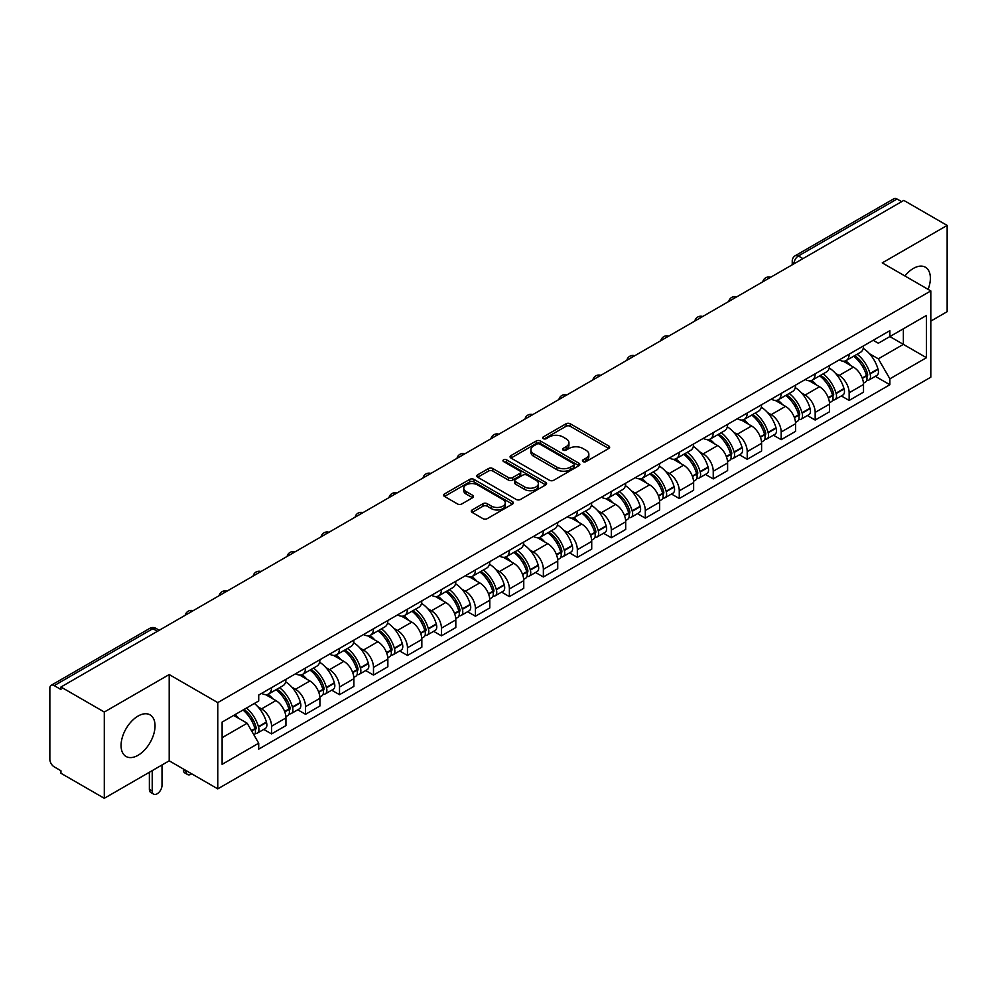 <?xml version="1.0" encoding="UTF-8"?>
<svg xmlns="http://www.w3.org/2000/svg" width="997" height="997" viewBox="0 0 997 997"><rect width="100%" height="100%" fill="white"/><g stroke="black" fill="none" stroke-linecap="round" stroke-linejoin="round"><path stroke-width="1.5" d="M583.058 461.599A2.119 1.221 0 0 0 586.062 461.599L608.768 448.476A3.028 1.745 0 0 0 609.653 447.242A3.028 1.745 0 0 0 608.768 446.008L570.296 423.8A3.028 1.745 0 0 0 566.009 423.8L543.303 436.91A2.119 1.221 0 0 0 542.68 437.77A2.119 1.221 0 0 0 543.303 438.643A2.119 1.221 0 0 0 546.294 438.643L549.235 436.935A9.671 5.583 0 0 1 562.919 436.935L566.122 438.792A9.671 5.583 0 0 1 568.951 442.743A9.671 5.583 0 0 1 566.122 446.693L563.18 448.388A2.119 1.221 0 0 0 562.557 449.248A2.119 1.221 0 0 0 563.18 450.121A2.119 1.221 0 0 0 566.171 450.121L569.113 448.426A9.671 5.583 0 0 1 582.796 448.426L585.999 450.27A9.671 5.583 0 0 1 588.841 454.221A9.671 5.583 0 0 1 585.999 458.171L583.058 459.866A2.119 1.221 0 0 0 582.447 460.726A2.119 1.221 0 0 0 583.058 461.599L583.058 459.866M138.06 755.29A24.028 13.871 120 0 0 153.75 734.116A24.028 13.871 120 0 0 150.073 714.874A24.028 13.871 120 0 0 138.06 716.058A24.028 13.871 120 0 0 122.357 737.232A24.028 13.871 120 0 0 126.046 756.474A24.028 13.871 120 0 0 138.06 755.29M928.095 289.367A24.028 13.871 120 0 0 925.403 267.233A24.028 13.871 120 0 0 913.389 268.417A24.028 13.871 120 0 0 904.89 275.957M472.167 509.941A3.028 1.745 0 0 0 471.282 511.174A3.028 1.745 0 0 0 472.167 512.408L482.959 518.652A3.028 1.745 0 0 0 487.234 518.652L512.47 504.083A3.028 1.745 0 0 0 513.355 502.849A3.028 1.745 0 0 0 512.47 501.616L473.986 479.395A3.028 1.745 0 0 0 469.712 479.395L444.488 493.964A3.028 1.745 0 0 0 443.603 495.197A3.028 1.745 0 0 0 444.488 496.431L457.523 503.959A3.028 1.745 0 0 0 461.798 503.959L472.59 497.727A3.028 1.745 0 0 0 473.475 496.494A3.028 1.745 0 0 0 472.59 495.26L466.122 491.521A8.088 4.673 0 0 1 463.755 488.218A8.088 4.673 0 0 1 468.752 483.906A8.088 4.673 0 0 1 477.563 484.916L502.899 499.547A8.088 4.673 0 0 1 505.267 502.849A8.088 4.673 0 0 1 500.27 507.161A8.088 4.673 0 0 1 491.459 506.152L487.234 503.709A3.028 1.745 0 0 0 482.959 503.709L472.167 509.941L472.167 512.408M217.77 702.598L169.203 674.558L104.299 712.032L60.954 687.008L903.805 200.397L947.15 225.422L882.245 262.884L930.812 290.925L217.77 702.598L217.77 788.864L930.812 377.19L930.812 290.925M549.447 480.267A3.028 1.745 0 0 0 553.721 480.267L578.945 465.699A3.028 1.745 0 0 0 579.83 464.465A3.028 1.745 0 0 0 578.945 463.231L540.474 441.01A3.028 1.745 0 0 0 536.199 441.01L510.963 455.579A3.028 1.745 0 0 0 510.078 456.813A3.028 1.745 0 0 0 510.963 458.047L549.447 480.267M504.445 462.047A2.119 1.221 0 0 1 506.588 462.346L506.588 459.841L545.708 482.423A3.028 1.745 0 0 1 546.593 483.657A3.028 1.745 0 0 1 545.708 484.891L520.484 499.46A3.028 1.745 0 0 1 516.209 499.46L477.725 477.239L488.518 471.058L488.518 468.54L477.725 474.771A3.028 1.745 0 0 0 476.84 476.005A3.028 1.745 0 0 0 477.725 477.239L477.725 474.771M488.518 471.058A3.028 1.745 0 0 1 492.792 471.058L492.792 468.54A3.028 1.745 0 0 0 488.518 468.54M492.792 468.54L508.408 477.551A3.028 1.745 0 0 0 512.682 477.551L519.836 473.413A3.028 1.745 0 0 0 520.721 472.179A3.028 1.745 0 0 0 519.836 470.945L503.597 461.561A2.119 1.221 0 0 1 502.974 460.701A2.119 1.221 0 0 1 504.283 459.567A2.119 1.221 0 0 1 506.588 459.841M104.299 712.032L104.299 798.298L60.954 773.273L60.954 770.756L54.212 766.855A6.156 3.552 -120 0 1 49.85 759.315L49.85 688.142A6.156 3.552 -120 0 1 51.121 685.325L149.787 628.359A6.156 3.552 60 0 1 152.865 628.671L54.212 685.624A6.156 3.552 -120 0 0 51.121 685.325M930.812 321.109L947.15 311.675L947.15 225.422M104.299 798.298L169.203 760.823L217.77 788.864M60.954 687.008L60.954 689.525L54.212 685.624M802.971 258.609L798.398 255.967A6.156 3.552 60 0 0 795.319 255.668L893.973 198.702A6.156 3.552 60 0 1 897.063 199.014L798.398 255.967A6.156 3.552 120 0 0 794.048 263.52L794.048 263.769M901.637 201.656L897.063 199.014M849.145 354.172A14.17 8.175 60 0 1 846.204 360.54L860.585 352.24A14.17 8.175 -120 0 0 863.514 345.872M835.498 373.339L839.125 375.433A14.17 8.175 60 0 1 849.145 392.781L863.514 384.481A14.17 8.175 -120 0 0 853.494 367.133L843.213 361.188M863.514 384.481L863.514 392.145L849.145 400.445L841.343 395.946M846.204 360.54A14.17 8.175 60 0 1 839.237 359.892M849.145 392.781L849.145 400.445M815.172 373.788A14.17 8.175 60 0 1 812.231 380.156L826.613 371.856A14.17 8.175 -120 0 0 829.541 365.488M807.371 415.562L815.172 420.061L829.541 411.761L829.541 404.097A14.17 8.175 -120 0 0 819.522 386.749L809.24 380.804M812.231 380.156A14.17 8.175 60 0 1 805.264 379.508M801.526 392.955L805.152 395.036A14.17 8.175 60 0 1 815.172 412.397L815.172 420.061M781.187 393.404A14.17 8.175 60 0 1 778.258 399.772L792.627 391.472A14.17 8.175 -120 0 0 795.569 385.104M773.398 435.178L781.187 439.677L795.569 431.377L795.569 423.713A14.17 8.175 -120 0 0 785.549 406.365L775.255 400.42M778.258 399.772A14.17 8.175 60 0 1 771.279 399.124M767.553 412.571L771.179 414.652A14.17 8.175 60 0 1 781.187 432.013L781.187 439.677M747.214 413.02A14.17 8.175 60 0 1 744.285 419.388L758.655 411.088A14.17 8.175 -120 0 0 761.596 404.72M739.425 454.794L747.214 459.293L761.596 450.993L761.596 443.329A14.17 8.175 -120 0 0 751.576 425.981L741.282 420.036M744.285 419.388A14.17 8.175 60 0 1 737.306 418.74M733.58 432.187L737.194 434.268A14.17 8.175 60 0 1 747.214 451.629L747.214 459.293M713.241 432.636A14.17 8.175 60 0 1 710.313 439.004L724.682 430.704A14.17 8.175 -120 0 0 727.611 424.336M705.452 474.41L713.241 478.909L727.611 470.609L727.611 462.944A14.17 8.175 -120 0 0 717.603 445.584L707.309 439.652M710.313 439.004A14.17 8.175 60 0 1 703.334 438.356M699.595 451.791L703.221 453.884A14.17 8.175 60 0 1 713.241 471.245L713.241 478.909M679.269 452.252A14.17 8.175 60 0 1 676.327 458.62L690.709 450.32A14.17 8.175 -120 0 0 693.638 443.952M671.467 494.026L679.269 498.525L693.638 490.225L693.638 482.56A14.17 8.175 -120 0 0 683.618 465.2L673.336 459.268M676.327 458.62A14.17 8.175 60 0 1 669.361 457.972M665.622 471.407L669.249 473.5A14.17 8.175 60 0 1 679.269 490.86L679.269 498.525M645.296 471.868A14.17 8.175 60 0 1 642.355 478.224L656.736 469.936A14.17 8.175 -120 0 0 659.665 463.568M637.494 513.642L645.296 518.141L659.665 509.841L659.665 502.176A14.17 8.175 -120 0 0 649.645 484.816L639.364 478.884M642.355 478.224A14.17 8.175 60 0 1 635.388 477.588M631.649 491.023L635.276 493.116A14.17 8.175 60 0 1 645.296 510.476L645.296 518.141M611.311 491.484A14.17 8.175 60 0 1 608.382 497.839L622.751 489.552A14.17 8.175 -120 0 0 625.692 483.184M603.521 533.258L611.311 537.757L625.692 529.457L625.692 521.792A14.17 8.175 -120 0 0 615.672 504.432L605.378 498.5M608.382 497.839A14.17 8.175 60 0 1 601.403 497.204M597.677 510.638L601.303 512.732A14.17 8.175 60 0 1 611.311 530.092L611.311 537.757M577.338 511.1A14.17 8.175 60 0 1 574.409 517.455L588.778 509.168A14.17 8.175 -120 0 0 591.72 502.8M569.549 552.874L577.338 557.373L591.72 549.073L591.72 541.408A14.17 8.175 -120 0 0 581.7 524.048L571.406 518.116M574.409 517.455A14.17 8.175 60 0 1 567.43 516.82M563.704 530.254L567.318 532.348A14.17 8.175 60 0 1 577.338 549.708L577.338 557.373M543.365 530.716A14.17 8.175 60 0 1 540.436 537.071L554.806 528.771A14.17 8.175 -120 0 0 557.734 522.416M535.576 572.49L543.365 576.989L557.734 568.689L557.734 561.024A14.17 8.175 -120 0 0 547.727 543.664L537.433 537.732M540.436 537.071A14.17 8.175 60 0 1 533.457 536.436M529.719 549.87L533.345 551.964A14.17 8.175 60 0 1 543.365 569.324L543.365 576.989M509.392 550.332A14.17 8.175 60 0 1 506.451 556.687L520.833 548.387A14.17 8.175 -120 0 0 523.761 542.032M501.591 592.106L509.392 596.605L523.761 588.305L523.761 580.64A14.17 8.175 -120 0 0 513.742 563.28L503.46 557.348M506.451 556.687A14.17 8.175 60 0 1 499.485 556.052M495.746 569.486L499.372 571.58A14.17 8.175 60 0 1 509.392 588.94L509.392 596.605M475.419 569.948A14.17 8.175 60 0 1 472.478 576.303L486.86 568.003A14.17 8.175 -120 0 0 489.789 561.647M467.618 611.722L475.419 616.221L489.789 607.921L489.789 600.256A14.17 8.175 -120 0 0 479.769 582.896L469.487 576.964M472.478 576.303A14.17 8.175 60 0 1 465.499 575.668M461.773 589.102L465.4 591.196A14.17 8.175 60 0 1 475.419 608.556L475.419 616.221M441.434 589.563A14.17 8.175 60 0 1 438.506 595.919L452.875 587.619A14.17 8.175 -120 0 0 455.816 581.263M433.645 631.338L441.434 635.837L455.816 627.537L455.816 619.872A14.17 8.175 -120 0 0 445.796 602.512L435.502 596.58M438.506 595.919A14.17 8.175 60 0 1 431.527 595.284M427.8 608.718L431.414 610.812A14.17 8.175 60 0 1 441.434 628.16L441.434 635.837M407.461 609.179A14.17 8.175 60 0 1 404.533 615.535L418.902 607.235A14.17 8.175 -120 0 0 421.831 600.879M399.672 650.954L407.461 655.453L421.843 647.153L421.843 639.488A14.17 8.175 -120 0 0 411.823 622.128L401.529 616.196M404.533 615.535A14.17 8.175 60 0 1 397.554 614.9M393.815 628.334L397.442 630.428A14.17 8.175 60 0 1 407.461 647.776L407.461 655.453M373.489 628.795A14.17 8.175 60 0 1 370.548 635.151L384.929 626.851A14.17 8.175 -120 0 0 387.858 620.495M365.687 670.57L373.489 675.069L387.858 666.769L387.858 659.092A14.17 8.175 -120 0 0 377.838 641.744L367.557 635.799M370.548 635.151A14.17 8.175 60 0 1 363.581 634.516M359.842 647.95L363.469 650.044A14.17 8.175 60 0 1 373.489 667.392L373.489 675.069M339.516 648.411A14.17 8.175 60 0 1 336.575 654.767L350.956 646.467A14.17 8.175 -120 0 0 353.885 640.111M331.714 690.186L339.516 694.685L353.885 686.385L353.885 678.708A14.17 8.175 -120 0 0 343.865 661.36L333.584 655.415M336.575 654.767A14.17 8.175 60 0 1 329.608 654.132M325.869 667.566L329.496 669.66A14.17 8.175 60 0 1 339.516 687.008L339.516 694.685M305.531 668.027A14.17 8.175 60 0 1 302.602 674.383L316.971 666.083A14.17 8.175 -120 0 0 319.912 659.727M297.742 709.802L305.543 714.301L319.912 706.001L319.912 698.324A14.17 8.175 -120 0 0 309.893 680.976L299.599 675.031M302.602 674.383A14.17 8.175 60 0 1 295.623 673.748M291.897 687.182L295.523 689.276A14.17 8.175 60 0 1 305.543 706.624L305.543 714.301M271.558 687.643A14.17 8.175 60 0 1 268.629 693.999L282.998 685.699A14.17 8.175 -120 0 0 285.94 679.343M263.769 729.418L271.558 733.917L285.94 725.617L285.94 717.94A14.17 8.175 -120 0 0 275.92 700.592L265.626 694.647M268.629 693.999A14.17 8.175 60 0 1 261.65 693.364M257.924 706.798L261.538 708.892A14.17 8.175 60 0 1 271.558 726.24L271.558 733.917M873.21 340.276L878.332 343.242L926.462 315.451L903.369 328.773L903.369 344.364L878.332 358.833L869.471 353.723M222.119 737.68L247.169 723.224L258.709 743.214L222.119 764.338L222.119 722.09L258.709 700.966L258.709 695.059L889.872 330.668L889.872 336.575L926.462 357.699L889.872 378.823L878.332 358.833M926.462 315.451L926.462 357.699M258.709 743.214L258.709 749.133L889.872 384.73L889.872 378.823M169.203 674.558L169.203 760.823M247.169 723.224L233.659 715.435M875.329 376.33L889.872 384.73M583.906 461.898L585.999 460.689A9.671 5.583 0 0 0 588.841 456.738L588.841 454.221M568.951 442.743L568.951 445.26A9.671 5.583 0 0 1 566.122 449.211L564.028 450.42M608.731 448.5L570.296 426.317A3.028 1.745 0 0 0 566.009 426.317L544.15 438.942M578.908 465.724L540.474 443.528A3.028 1.745 0 0 0 536.199 443.528L511.012 458.072M573.599 465.325A2.119 1.221 0 0 0 574.222 464.465A2.119 1.221 0 0 0 573.599 463.605L539.826 444.101A2.119 1.221 0 0 0 536.835 444.101L533.731 445.883A9.671 5.583 0 0 0 530.903 449.834A9.671 5.583 0 0 0 533.731 453.785L556.825 467.119A9.671 5.583 0 0 0 570.508 467.119L573.599 465.325L573.599 467.842A2.119 1.221 0 0 0 574.222 466.982L574.222 464.465M530.903 449.834L530.903 452.351A9.671 5.583 0 0 0 533.731 456.302L533.731 453.785M573.599 467.842L570.508 469.637A9.671 5.583 0 0 1 556.825 469.637L533.731 456.302M492.792 471.058L508.408 480.068A3.028 1.745 0 0 0 512.682 480.068L519.836 475.93A3.028 1.745 0 0 0 520.721 474.697L520.721 472.179M506.588 462.346L545.671 484.916M524.596 486.897A8.088 4.673 0 0 0 533.407 487.907A8.088 4.673 0 0 0 538.405 483.595A8.088 4.673 0 0 0 536.037 480.292L527.114 475.145A3.028 1.745 0 0 0 522.827 475.145L515.673 479.27A3.028 1.745 0 0 0 514.788 480.504A3.028 1.745 0 0 0 515.673 481.738L524.596 486.897L524.596 489.415A8.088 4.673 0 0 0 533.407 490.424A8.088 4.673 0 0 0 538.405 486.112L538.405 483.595M514.788 480.504L514.788 483.022A3.028 1.745 0 0 0 515.673 484.255L515.673 481.738M524.596 489.415L515.673 484.255M505.267 502.849L505.267 505.367A8.088 4.673 0 0 1 500.27 509.679A8.088 4.673 0 0 1 491.459 508.669L487.234 506.227A3.028 1.745 0 0 0 482.959 506.227L472.204 512.433M463.755 488.218L463.755 490.736A8.088 4.673 0 0 0 466.122 494.038L466.122 491.521M472.59 495.26L472.59 497.727L466.122 494.038M512.421 504.108L473.986 481.912A3.028 1.745 0 0 0 469.712 481.912L444.525 496.456M854.491 355.755A19.404 11.204 60 0 1 854.591 355.817A19.404 11.204 60 0 1 867.353 373.227L867.465 373.626A3.776 2.181 60 0 1 866.879 376.592A3.776 2.181 60 0 1 866.792 376.629M853.644 356.241A23.405 13.509 60 0 1 866.505 375.557L866.617 375.956A7.777 4.487 60 0 1 865.396 382.063L863.464 383.184M866.717 380.343A7.777 4.487 -120 0 0 868.873 380.056A7.777 4.487 -120 0 0 870.107 373.95L869.995 373.551A23.405 13.509 -120 0 0 857.121 354.234M863.228 348.364A23.405 13.509 60 0 1 877.946 368.952L878.058 369.364A7.777 4.487 60 0 1 876.824 375.47L868.873 380.056M845.655 360.814A23.405 13.509 60 0 1 850.541 365.425M861.931 365.45L864.91 367.183M820.519 375.37A19.404 11.204 60 0 1 820.618 375.433A19.404 11.204 60 0 1 833.38 392.843L833.492 393.242A3.776 2.181 60 0 1 832.894 396.208A3.776 2.181 60 0 1 832.819 396.245M819.671 375.857A23.405 13.509 60 0 1 832.532 395.173L832.645 395.572A7.777 4.487 60 0 1 831.411 401.679L829.479 402.8M832.744 399.959A7.777 4.487 -120 0 0 834.9 399.672A7.777 4.487 -120 0 0 836.134 393.566L836.009 393.167A23.405 13.509 -120 0 0 823.148 373.85M829.242 367.98A23.405 13.509 60 0 1 843.961 388.568L844.085 388.98A7.777 4.487 60 0 1 842.851 395.086L834.9 399.672M811.683 380.43A23.405 13.509 60 0 1 816.568 385.041M827.946 385.066L830.937 386.799M786.546 394.986A19.404 11.204 60 0 1 786.633 395.036A19.404 11.204 60 0 1 799.407 412.459L799.519 412.858A3.776 2.181 60 0 1 798.921 415.824A3.776 2.181 60 0 1 798.834 415.861M785.686 395.473A23.405 13.509 60 0 1 798.56 414.789L798.672 415.188A7.777 4.487 60 0 1 797.438 421.295L795.506 422.416M798.771 419.575A7.777 4.487 -120 0 0 800.927 419.288A7.777 4.487 -120 0 0 802.149 413.182L802.037 412.783A23.405 13.509 -120 0 0 789.175 393.466M795.27 387.596A23.405 13.509 60 0 1 809.988 408.184L810.1 408.596A7.777 4.487 60 0 1 808.879 414.702L800.927 419.288M777.71 400.034A23.405 13.509 60 0 1 782.595 404.657M793.973 404.682L796.964 406.415M752.561 414.602A19.404 11.204 60 0 1 752.66 414.652A19.404 11.204 60 0 1 765.434 432.075L765.546 432.474A3.776 2.181 60 0 1 764.948 435.44A3.776 2.181 60 0 1 764.861 435.477M751.713 415.088A23.405 13.509 60 0 1 764.574 434.405L764.699 434.804A7.777 4.487 60 0 1 763.465 440.911L761.534 442.032M764.799 439.191A7.777 4.487 -120 0 0 766.955 438.904A7.777 4.487 -120 0 0 768.176 432.798L768.064 432.399A23.405 13.509 -120 0 0 755.203 413.082M761.297 407.212A23.405 13.509 60 0 1 776.015 427.8L776.127 428.212A7.777 4.487 60 0 1 774.906 434.318L766.955 438.904M743.737 419.65A23.405 13.509 60 0 1 748.622 424.273M760.001 424.298L762.992 426.031M718.588 434.218A19.404 11.204 60 0 1 718.687 434.268A19.404 11.204 60 0 1 731.449 451.691L731.574 452.09A3.776 2.181 60 0 1 730.975 455.056A3.776 2.181 60 0 1 730.888 455.093M717.74 434.704A23.405 13.509 60 0 1 730.602 454.021L730.714 454.42A7.777 4.487 60 0 1 729.492 460.527L727.561 461.648M730.826 458.807A7.777 4.487 -120 0 0 732.969 458.52A7.777 4.487 -120 0 0 734.203 452.414L734.091 452.015A23.405 13.509 -120 0 0 721.23 432.698M727.324 426.828A23.405 13.509 60 0 1 742.042 447.416L742.154 447.827A7.777 4.487 60 0 1 740.921 453.934L732.969 458.52M709.752 439.266A23.405 13.509 60 0 1 714.65 443.889M726.028 443.914L729.006 445.647M684.615 453.834A19.404 11.204 60 0 1 684.715 453.884A19.404 11.204 60 0 1 697.476 471.307L697.588 471.706A3.776 2.181 60 0 1 697.003 474.672A3.776 2.181 60 0 1 696.915 474.709M683.768 454.32A23.405 13.509 60 0 1 696.629 473.637L696.741 474.036A7.777 4.487 60 0 1 695.52 480.143L693.576 481.264M696.841 478.423A7.777 4.487 -120 0 0 698.997 478.136A7.777 4.487 -120 0 0 700.23 472.03L700.118 471.631A23.405 13.509 -120 0 0 687.245 452.314M693.351 446.444A23.405 13.509 60 0 1 708.057 467.032L708.182 467.443A7.777 4.487 60 0 1 706.948 473.55L698.997 478.136M675.779 458.882A23.405 13.509 60 0 1 680.664 463.505M692.055 463.53L695.034 465.25M650.642 473.45A19.404 11.204 60 0 1 650.742 473.5A19.404 11.204 60 0 1 663.504 490.923L663.616 491.322A3.776 2.181 60 0 1 663.017 494.288A3.776 2.181 60 0 1 662.943 494.325M649.795 473.936A23.405 13.509 60 0 1 662.656 493.253L662.768 493.652A7.777 4.487 60 0 1 661.534 499.759L659.603 500.88M662.868 498.039A7.777 4.487 -120 0 0 665.024 497.752A7.777 4.487 -120 0 0 666.258 491.646L666.133 491.247A23.405 13.509 -120 0 0 653.272 471.93M659.366 466.06A23.405 13.509 60 0 1 674.084 486.648L674.196 487.059A7.777 4.487 60 0 1 672.975 493.154L665.024 497.752M641.806 478.498A23.405 13.509 60 0 1 646.692 483.121M658.07 483.146L661.061 484.866M616.657 493.066A19.404 11.204 60 0 1 616.757 493.116A19.404 11.204 60 0 1 629.531 510.526L629.643 510.938A3.776 2.181 60 0 1 629.045 513.891A3.776 2.181 60 0 1 628.957 513.941M615.81 493.552A23.405 13.509 60 0 1 628.683 512.869L628.795 513.268A7.777 4.487 60 0 1 627.562 519.375L625.63 520.496M628.895 517.655A7.777 4.487 -120 0 0 631.051 517.368A7.777 4.487 -120 0 0 632.272 511.262L632.16 510.85A23.405 13.509 -120 0 0 619.299 491.546M625.393 485.676A23.405 13.509 60 0 1 640.111 506.264L640.224 506.663A7.777 4.487 60 0 1 639.002 512.77L631.051 517.368M607.834 498.114A23.405 13.509 60 0 1 612.719 502.737M624.097 502.762L627.088 504.482M582.684 512.682A19.404 11.204 60 0 1 582.784 512.732A19.404 11.204 60 0 1 595.558 530.142L595.67 530.554A3.776 2.181 60 0 1 595.072 533.507A3.776 2.181 60 0 1 594.985 533.557M581.837 513.168A23.405 13.509 60 0 1 594.698 532.485L594.823 532.884A7.777 4.487 60 0 1 593.589 538.991L591.657 540.112M594.922 537.271A7.777 4.487 -120 0 0 597.078 536.984A7.777 4.487 -120 0 0 598.3 530.878L598.188 530.466A23.405 13.509 -120 0 0 585.326 511.162M591.42 505.292A23.405 13.509 60 0 1 606.139 525.88L606.251 526.279A7.777 4.487 60 0 1 605.017 532.386L597.078 536.984M573.861 517.73A23.405 13.509 60 0 1 578.746 522.353M590.124 522.378L593.103 524.098M548.711 532.298A19.404 11.204 60 0 1 548.811 532.348A19.404 11.204 60 0 1 561.573 549.758L561.697 550.17A3.776 2.181 60 0 1 561.099 553.123A3.776 2.181 60 0 1 561.012 553.173M547.864 532.784A23.405 13.509 60 0 1 560.725 552.101L560.837 552.5A7.777 4.487 60 0 1 559.616 558.607L557.684 559.728M560.937 556.887A7.777 4.487 -120 0 0 563.093 556.6A7.777 4.487 -120 0 0 564.327 550.494L564.215 550.082A23.405 13.509 -120 0 0 551.353 530.778M557.448 524.908A23.405 13.509 60 0 1 572.166 545.496L572.278 545.895A7.777 4.487 60 0 1 571.044 552.002L563.093 556.6M539.875 537.346A23.405 13.509 60 0 1 544.773 541.957M556.152 541.994L559.13 543.714M514.739 551.914A19.404 11.204 60 0 1 514.838 551.964A19.404 11.204 60 0 1 527.6 569.374L527.712 569.786A3.776 2.181 60 0 1 527.126 572.739A3.776 2.181 60 0 1 527.039 572.789M513.891 552.4A23.405 13.509 60 0 1 526.752 571.717L526.865 572.116A7.777 4.487 60 0 1 525.643 578.223L523.699 579.344M526.964 576.503A7.777 4.487 -120 0 0 529.12 576.216A7.777 4.487 -120 0 0 530.354 570.11L530.242 569.698A23.405 13.509 -120 0 0 517.368 550.394M523.475 544.524A23.405 13.509 60 0 1 538.181 565.112L538.305 565.511A7.777 4.487 60 0 1 537.071 571.617L529.12 576.216M505.903 556.962A23.405 13.509 60 0 1 510.788 561.573M522.179 561.61L525.157 563.33M480.766 571.53A19.404 11.204 60 0 1 480.853 571.58A19.404 11.204 60 0 1 493.627 588.99L493.739 589.401A3.776 2.181 60 0 1 493.141 592.355A3.776 2.181 60 0 1 493.054 592.405M479.918 572.016A23.405 13.509 60 0 1 492.78 591.333L492.892 591.732A7.777 4.487 60 0 1 491.658 597.839L489.726 598.96M492.992 596.119A7.777 4.487 -120 0 0 495.148 595.832A7.777 4.487 -120 0 0 496.381 589.726L496.257 589.314A23.405 13.509 -120 0 0 483.395 570.01M489.49 564.14A23.405 13.509 60 0 1 504.208 584.728L504.32 585.127A7.777 4.487 60 0 1 503.099 591.233L495.148 595.832M471.93 576.578A23.405 13.509 60 0 1 476.815 581.189M488.194 581.226L491.185 582.946M446.781 591.146A19.404 11.204 60 0 1 446.88 591.196A19.404 11.204 60 0 1 459.654 608.606L459.767 609.017A3.776 2.181 60 0 1 459.168 611.971A3.776 2.181 60 0 1 459.081 612.021M445.933 591.632A23.405 13.509 60 0 1 458.807 610.949L458.919 611.348A7.777 4.487 60 0 1 457.685 617.455L455.754 618.576M459.019 615.735A7.777 4.487 -120 0 0 461.175 615.448A7.777 4.487 -120 0 0 462.396 609.341L462.284 608.93A23.405 13.509 -120 0 0 449.423 589.626M455.517 583.756A23.405 13.509 60 0 1 470.235 604.344L470.347 604.743A7.777 4.487 60 0 1 469.126 610.849L461.175 615.448M437.957 596.194A23.405 13.509 60 0 1 442.842 600.805M454.221 600.842L457.212 602.562M412.808 610.762A19.404 11.204 60 0 1 412.908 610.812A19.404 11.204 60 0 1 425.682 628.222L425.794 628.633A3.776 2.181 60 0 1 425.196 631.587A3.776 2.181 60 0 1 425.108 631.637M411.96 611.248A23.405 13.509 60 0 1 424.822 630.565L424.934 630.964A7.777 4.487 60 0 1 423.713 637.071L421.781 638.192M425.046 635.351A7.777 4.487 -120 0 0 427.202 635.064A7.777 4.487 -120 0 0 428.423 628.957L428.311 628.546A23.405 13.509 -120 0 0 415.45 609.229M421.544 603.372A23.405 13.509 60 0 1 436.262 623.96L436.374 624.359A7.777 4.487 60 0 1 435.141 630.465L427.202 635.064M403.972 615.81A23.405 13.509 60 0 1 408.87 620.421M420.248 620.458L423.227 622.178M378.835 630.378A19.404 11.204 60 0 1 378.935 630.428A19.404 11.204 60 0 1 391.696 647.838L391.809 648.249A3.776 2.181 60 0 1 391.223 651.203A3.776 2.181 60 0 1 391.136 651.253M377.988 630.864A23.405 13.509 60 0 1 390.849 650.181L390.961 650.58A7.777 4.487 60 0 1 389.74 656.687L387.808 657.796M391.061 654.967A7.777 4.487 -120 0 0 393.217 654.668A7.777 4.487 -120 0 0 394.451 648.561L394.338 648.162A23.405 13.509 -120 0 0 381.465 628.845M387.571 622.988A23.405 13.509 60 0 1 402.29 643.576L402.402 643.975A7.777 4.487 60 0 1 401.168 650.081L393.217 654.668M369.999 635.425A23.405 13.509 60 0 1 374.884 640.037M386.275 640.074L389.254 641.794M344.862 649.994A19.404 11.204 60 0 1 344.962 650.044A19.404 11.204 60 0 1 357.724 667.454L357.836 667.853A3.776 2.181 60 0 1 357.238 670.819A3.776 2.181 60 0 1 357.163 670.869M344.015 650.48A23.405 13.509 60 0 1 356.876 669.797L356.988 670.196A7.777 4.487 60 0 1 355.755 676.302L353.823 677.412M357.088 674.583A7.777 4.487 -120 0 0 359.244 674.284A7.777 4.487 -120 0 0 360.478 668.177L360.353 667.778A23.405 13.509 -120 0 0 347.492 648.461M353.599 642.604A23.405 13.509 60 0 1 368.304 663.192L368.429 663.591A7.777 4.487 60 0 1 367.195 669.697L359.244 674.284M336.026 655.041A23.405 13.509 60 0 1 340.912 659.653M352.29 659.69L355.281 661.41M310.89 669.598A19.404 11.204 60 0 1 310.977 669.66A19.404 11.204 60 0 1 323.751 687.07L323.863 687.469A3.776 2.181 60 0 1 323.265 690.435A3.776 2.181 60 0 1 323.178 690.485M310.03 670.096A23.405 13.509 60 0 1 322.903 689.413L323.016 689.812A7.777 4.487 60 0 1 321.782 695.918L319.85 697.028M323.115 694.199A7.777 4.487 -120 0 0 325.271 693.9A7.777 4.487 -120 0 0 326.493 687.793L326.38 687.394A23.405 13.509 -120 0 0 313.519 668.077M319.613 662.207A23.405 13.509 60 0 1 334.331 682.808L334.444 683.207A7.777 4.487 60 0 1 333.222 689.313L325.271 693.9M302.054 674.657A23.405 13.509 60 0 1 306.939 679.269M318.317 679.306L321.308 681.026M276.904 689.214A19.404 11.204 60 0 1 277.004 689.276A19.404 11.204 60 0 1 289.778 706.686L289.89 707.085A3.776 2.181 60 0 1 289.292 710.051A3.776 2.181 60 0 1 289.205 710.101M186.19 770.631L186.19 771.391A6.929 4 120 0 0 187.623 774.557A6.929 4 120 0 0 191.698 773.809M187.623 774.557L184.794 772.924A6.929 4 -60 0 1 183.361 769.746L183.361 768.999M276.057 689.712A23.405 13.509 60 0 1 288.918 709.029L289.043 709.428A7.777 4.487 60 0 1 287.809 715.534L285.877 716.644M289.142 713.815A7.777 4.487 -120 0 0 291.298 713.516A7.777 4.487 -120 0 0 292.52 707.409L292.408 707.01A23.405 13.509 -120 0 0 279.546 687.693M285.641 681.823A23.405 13.509 60 0 1 300.359 702.424L300.471 702.823A7.777 4.487 60 0 1 299.25 708.929L291.298 713.516M268.081 694.273A23.405 13.509 60 0 1 272.966 698.885M284.344 698.922L287.335 700.642M243.978 709.478A19.404 11.204 60 0 1 255.793 726.302L255.917 726.701A3.776 2.181 60 0 1 255.319 729.667A3.776 2.181 60 0 1 255.232 729.717M152.217 770.631L152.217 791.007A6.929 4 120 0 0 153.65 794.173A6.929 4 120 0 0 158.984 792.316A6.929 4 120 0 0 162.013 785.349L162.013 764.973M153.65 794.173L150.821 792.54A6.929 4 -60 0 1 149.376 789.362L149.376 772.264M242.994 710.038A23.405 13.509 60 0 1 254.945 728.645L255.058 729.044A7.777 4.487 60 0 1 253.998 735.051M255.17 733.431A7.777 4.487 -120 0 0 257.313 733.131A7.777 4.487 -120 0 0 258.547 727.025L258.435 726.626A23.405 13.509 -120 0 0 246.483 708.032M254.422 703.446A23.405 13.509 60 0 1 266.386 722.04L266.498 722.439A7.777 4.487 60 0 1 265.264 728.545L257.313 733.131M235.043 714.637A23.405 13.509 60 0 1 238.993 718.501M250.372 718.538L253.35 720.258M794.26 263.644L794.048 263.52A6.156 3.552 0 0 1 792.241 261.002L792.241 264.816M305.543 706.624L319.912 698.324M339.516 687.008L353.885 678.708M373.489 667.392L387.858 659.092M407.461 647.776L421.843 639.488M441.434 628.16L455.816 619.872M475.419 608.556L489.789 600.256M509.392 588.94L523.761 580.64M543.365 569.324L557.734 561.024M577.338 549.708L591.72 541.408M611.311 530.092L625.692 521.792M645.296 510.476L659.665 502.176M679.269 490.86L693.638 482.56M713.241 471.245L727.611 462.944M747.214 451.629L761.596 443.329M781.187 432.013L795.569 423.713M815.172 412.397L829.541 404.097M271.558 726.24L285.94 717.94M261.538 708.892L275.92 700.592M295.523 689.276L309.893 680.976M329.496 669.66L343.865 661.36M363.469 650.044L377.838 641.744M397.442 630.428L411.823 622.128M431.414 610.812L445.796 602.512M465.4 591.196L479.769 582.896M499.372 571.58L513.742 563.28M533.345 551.964L547.727 543.664M567.318 532.348L581.7 524.048M601.303 512.732L615.672 504.432M635.276 493.116L649.645 484.816M669.249 473.5L683.618 465.2M703.221 453.884L717.603 445.584M737.194 434.268L751.576 425.981M771.179 414.652L785.549 406.365M805.152 395.036L819.522 386.749M839.125 375.433L853.494 367.133M770.145 277.565A6.156 3.552 120 0 0 767.416 279.135M736.16 297.181A6.156 3.552 120 0 0 733.443 298.751M702.187 316.797A6.156 3.552 120 0 0 699.47 318.367M668.214 336.413A6.156 3.552 120 0 0 665.498 337.983M634.242 356.029A6.156 3.552 120 0 0 631.512 357.599M600.256 375.645A6.156 3.552 120 0 0 597.539 377.215M566.284 395.261A6.156 3.552 120 0 0 563.567 396.831M532.311 414.877A6.156 3.552 120 0 0 529.594 416.447M498.338 434.493A6.156 3.552 120 0 0 495.621 436.063M464.365 454.109A6.156 3.552 120 0 0 461.636 455.679M430.38 473.725A6.156 3.552 120 0 0 427.663 475.295M396.407 493.341A6.156 3.552 120 0 0 393.69 494.911M362.434 512.957A6.156 3.552 120 0 0 359.718 514.527M328.462 532.572A6.156 3.552 120 0 0 325.732 534.143M294.489 552.188A6.156 3.552 120 0 0 291.76 553.759M260.504 571.804A6.156 3.552 120 0 0 257.787 573.375M226.531 591.42A6.156 3.552 120 0 0 223.814 592.991M192.558 611.036A6.156 3.552 120 0 0 189.841 612.607M157.439 631.313L152.865 628.671A6.156 3.552 120 0 1 155.943 628.359A6.156 6.156 0 0 0 149.787 628.359M585.999 460.689L585.999 458.171M563.18 450.121L563.18 448.388M566.122 449.211L566.122 446.693M543.303 438.643L543.303 436.91M566.009 426.317L566.009 423.8M570.296 426.317L570.296 423.8M608.768 448.476L608.768 446.008M510.963 458.047L510.963 455.579M536.199 443.528L536.199 441.01M540.474 443.528L540.474 441.01M578.945 465.699L578.945 463.231M556.825 469.637L556.825 467.119M570.508 469.637L570.508 467.119M508.408 480.068L508.408 477.551M512.682 480.068L512.682 477.551M519.836 475.93L519.836 473.413M545.708 484.891L545.708 482.423M482.959 506.227L482.959 503.709M487.234 506.227L487.234 503.709M491.459 508.669L491.459 506.152M444.488 496.431L444.488 493.964M469.712 481.912L469.712 479.395M473.986 481.912L473.986 479.395M512.47 504.083L512.47 501.616M862.368 378.424L866.617 375.956M870.107 373.95L878.058 369.364M869.995 373.551L877.946 368.952M862.218 378.037L867.652 374.86M828.382 398.04L832.645 395.572M836.134 393.566L844.085 388.98M836.009 393.167L843.961 388.568M832.52 395.148L833.679 394.476M828.245 397.653L832.532 395.173M794.41 417.656L798.672 415.188M802.149 413.182L810.1 408.596M802.037 412.783L809.988 408.184M798.547 414.764L799.706 414.091M794.273 417.269L798.56 414.789M760.437 437.272L764.699 434.804M768.176 432.798L776.127 428.212M768.064 432.399L776.015 427.8M760.287 436.885L765.733 433.707M726.464 456.888L730.714 454.42M734.203 452.414L742.154 447.827M734.091 452.015L742.042 447.416M726.314 456.501L731.761 453.323M692.491 476.504L696.741 474.036M700.23 472.03L708.182 467.443M700.118 471.631L708.057 467.032M696.616 473.612L697.775 472.939M692.342 476.117L696.629 473.637M658.506 496.107L662.768 493.652M666.258 491.646L674.196 487.059M666.133 491.247L674.084 486.648M662.644 493.228L663.803 492.555M658.369 495.733L662.656 493.253M624.533 515.723L628.795 513.268M632.272 511.262L640.224 506.663M632.16 510.85L640.111 506.264M628.671 512.844L629.83 512.171M624.396 515.337L628.683 512.869M590.56 535.339L594.823 532.884M598.3 530.878L606.251 526.279M598.188 530.466L606.139 525.88M590.411 534.953L595.857 531.787M556.588 554.955L560.837 552.5M564.327 550.494L572.278 545.895M564.215 550.082L572.166 545.496M560.713 552.064L561.872 551.403M556.438 554.569L560.725 552.101M522.602 574.571L526.865 572.116M530.354 570.11L538.305 565.511M530.242 569.698L538.181 565.112M526.74 571.68L527.899 571.019M522.465 574.185L526.752 571.717M488.63 594.187L492.892 591.732M496.381 589.726L504.32 585.127M496.257 589.314L504.208 584.728M492.767 591.296L493.926 590.635M488.493 593.801L492.78 591.333M454.657 613.803L458.919 611.348M462.396 609.341L470.347 604.743M462.284 608.93L470.235 604.344M458.794 610.912L459.953 610.251M454.52 613.417L458.807 610.949M420.684 633.419L424.934 630.964M428.423 628.957L436.374 624.359M428.311 628.546L436.262 623.96M420.535 633.033L425.981 629.867M386.711 653.035L390.961 650.58M394.451 648.561L402.402 643.975M394.338 648.162L402.29 643.576M386.562 652.649L391.995 649.483M352.726 672.651L356.988 670.196M360.478 668.177L368.429 663.591M360.353 667.778L368.304 663.192M356.864 669.76L358.023 669.099M352.589 672.265L356.876 669.797M318.753 692.267L323.016 689.812M326.493 687.793L334.444 683.207M326.38 687.394L334.331 682.808M322.891 689.376L324.05 688.715M318.616 691.881L322.903 689.413M183.361 769.746L186.19 771.391M284.781 711.883L289.043 709.428M292.52 707.409L300.471 702.823M292.408 707.01L300.359 702.424M288.918 708.992L290.077 708.331M284.631 711.497L288.918 709.029M149.376 789.362L152.217 791.007M251.655 731L255.058 729.044M258.547 727.025L266.498 722.439M258.435 726.626L266.386 722.04M251.456 730.651L256.104 727.947M770.656 277.266A6.156 6.156 0 0 0 762.755 281.827M736.683 296.882A6.156 6.156 0 0 0 728.782 301.443M702.711 316.498A6.156 6.156 0 0 0 694.809 321.059M668.738 336.114A6.156 6.156 0 0 0 660.837 340.675M634.765 355.73A6.156 6.156 0 0 0 626.851 360.291M600.78 375.346A6.156 6.156 0 0 0 592.879 379.907M566.807 394.962A6.156 6.156 0 0 0 558.906 399.523M532.834 414.578A6.156 6.156 0 0 0 524.933 419.139M498.861 434.193A6.156 6.156 0 0 0 490.96 438.755M464.889 453.809A6.156 6.156 0 0 0 456.975 458.371M430.903 473.425A6.156 6.156 0 0 0 423.002 477.987M396.931 493.041A6.156 6.156 0 0 0 389.029 497.603M362.958 512.657A6.156 6.156 0 0 0 355.057 517.219M328.985 532.273A6.156 6.156 0 0 0 321.071 536.835M295 551.889A6.156 6.156 0 0 0 287.099 556.451M261.027 571.505A6.156 6.156 0 0 0 253.126 576.067M227.054 591.121A6.156 6.156 0 0 0 219.153 595.683M193.082 610.737A6.156 6.156 0 0 0 185.18 615.299M159.246 630.266L155.943 628.359M795.319 255.668A6.156 6.156 0 0 0 792.241 261.002"/></g></svg>
